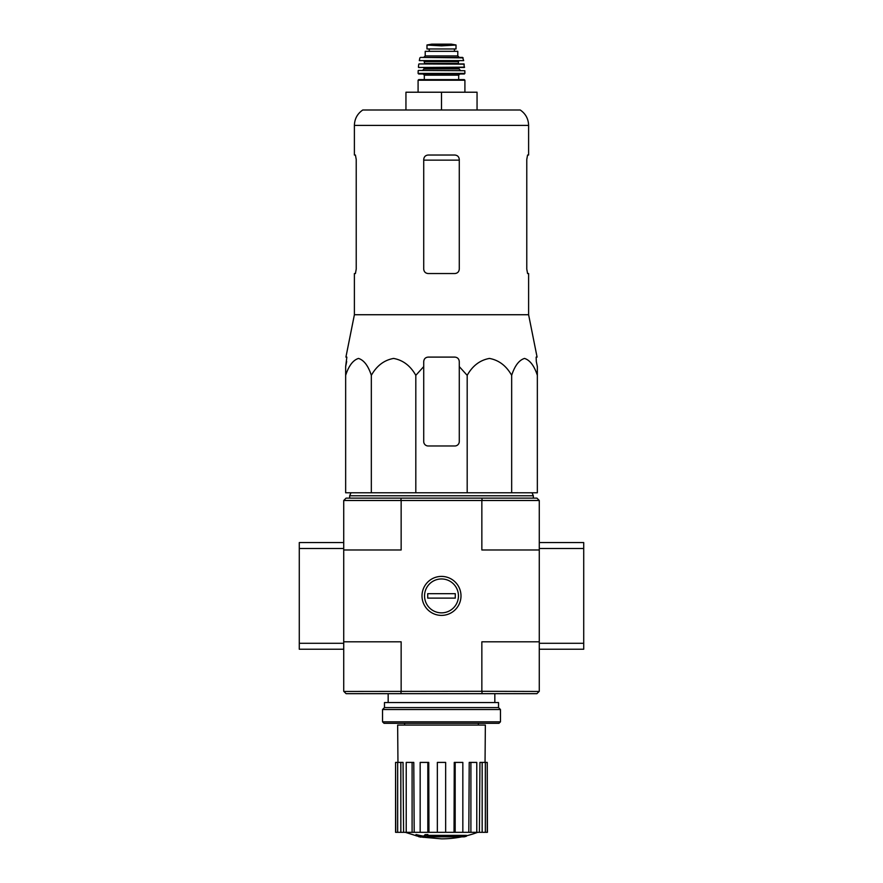 <?xml version="1.0" encoding="UTF-8"?>
<svg xmlns="http://www.w3.org/2000/svg" width="883" height="883" viewBox="0 0 883 883"><rect width="100%" height="100%" fill="white"/><g stroke="black" fill="none" stroke-linecap="round" stroke-linejoin="round"><path stroke-width="1.32" d="M423.719 366.6L423.719 361.544L423.719 366.6L415.816 375.341C410.44 365.794 403.045 360.154 393.608 358.432C384.149 360.121 376.732 365.761 371.335 375.341C368.233 365.794 363.962 360.154 358.509 358.432C353.057 360.121 348.763 365.761 345.65 375.341L345.65 492.791L537.35 492.791L537.35 375.341C534.248 365.794 529.966 360.154 524.524 358.432C519.061 360.121 514.778 365.761 511.665 375.341C506.29 365.794 498.884 360.154 489.458 358.432C479.999 360.121 472.571 365.761 467.184 375.341L459.281 366.6L459.281 361.544C459.017 358.851 457.537 357.372 454.833 357.096L428.167 357.096C425.463 357.372 423.983 358.851 423.719 361.544L423.719 441.533A4.448 4.448 0 0 0 428.167 445.981L454.833 445.981A4.448 4.448 0 0 0 459.281 441.533L459.281 366.6M464.16 836.852A103.697 98.046 90 0 0 466.401 836.256A103.697 98.046 90 0 1 464.16 836.852L428.189 836.852A102.174 100.629 90 0 0 432.35 837.459A101.501 82.627 90 0 1 429.646 837.537A102.56 101.004 -90 0 1 424.127 836.554A101.677 17.66 -90 0 0 425.109 835.517A99.481 80.993 -90 0 0 427.869 835.439A102.13 17.737 90 0 1 427.217 836.256L466.401 836.256L466.401 835.362L427.869 835.362M424.127 836.554L424.127 835.671A101.677 17.66 -90 0 0 425.109 834.634A99.481 80.993 -90 0 0 427.869 834.545L427.869 835.439M425.109 834.634L425.109 835.517M432.35 836.852L432.35 837.459M416.014 835.417L416.014 834.523A102.594 102.594 0 0 0 423.432 836.135L423.432 837.349A102.914 102.914 0 0 1 416.014 835.748L416.014 835.417A102.594 102.594 0 0 0 423.432 837.029M420.904 836.874L420.904 837.161A103.19 103.19 0 0 1 418.542 836.643L418.542 836.356M343.73 549.977L401.147 549.977L401.147 500.495L343.73 500.495L343.73 691.301L346.092 693.674L536.908 693.674L539.27 691.301L539.27 500.495L481.853 500.495L481.853 549.977L539.27 549.977M343.873 500.352L346.092 498.122L536.908 498.122L539.127 500.352M422.008 595.904A19.492 19.492 0 0 0 451.246 612.78A19.492 19.492 0 0 0 451.246 579.016A19.492 19.492 0 0 0 422.008 595.904M343.873 691.455L481.853 691.301L481.853 641.82L539.27 641.82M401.147 500.495L481.853 500.495M343.73 641.82L401.147 641.82L401.147 691.301M481.853 691.301L539.127 691.455M482.206 500.352L481.765 498.122M401.235 498.122L400.794 500.352M481.765 693.674L482.206 691.455M400.794 691.455L401.235 693.674M461.754 836.852A103.697 103.697 0 0 1 441.5 838.85L423.432 837.261M416.014 835.671L405.319 832.327M487.239 832.327L487.239 762.404L487.427 832.327L479.414 832.327L479.955 762.404L482.162 762.404L482.162 832.327M476.776 832.327L470.904 832.327L470.904 762.404L476.776 762.404L476.776 832.327L479.414 832.327M470.904 832.327L468.807 832.327L469.215 762.404L470.904 762.404M462.835 832.327L455.175 832.327L455.175 762.404L462.835 762.404L462.835 832.327L468.807 832.327M455.175 832.327L454.028 832.327L454.259 762.404L455.175 762.404M445.65 832.327L437.35 832.327L437.35 762.404L445.65 762.404L445.65 832.327L454.028 832.327M428.972 832.327L427.825 832.327L427.825 762.404L428.741 762.404L428.972 832.327L437.35 832.327M427.825 832.327L395.573 832.327L395.573 762.404L395.761 832.327M397.957 762.404L397.648 725.075L485.352 725.075L485.043 762.404M400.838 832.327L400.838 762.404L403.045 762.404L403.586 832.327M412.096 832.327L412.096 762.404L413.785 762.404L414.193 832.327M487.239 762.404L485.341 762.404L485.341 832.327M485.341 762.404L482.162 762.404M400.838 762.404L395.761 762.404M397.659 762.404L397.659 832.327M412.096 762.404L406.224 762.404L406.224 832.327M427.825 762.404L420.165 762.404L420.165 832.327M350.981 492.791L349.657 495.76L533.343 495.76L532.019 492.791M371.335 375.341L371.335 492.791M415.816 375.341L415.816 492.791M467.184 375.341L467.184 492.791M511.665 375.341L511.665 492.791M345.65 375.341L345.65 366.6L345.65 375.341M537.35 375.341L537.35 366.6L537.35 375.341M356.224 269.105L355.419 273.542L356.224 269.105L356.224 159.481L355.419 155.033L354.392 155.033L354.392 125.408L528.608 125.408C528.42 118.852 525.628 113.719 520.242 110L362.758 110C357.372 113.719 354.58 118.852 354.392 125.408M526.776 159.481L527.581 155.033L526.776 159.481L526.776 269.105L527.581 273.542L528.608 273.542L528.608 314.734L354.392 314.734L354.392 273.542L355.419 273.542M528.608 125.408L528.608 155.033L527.581 155.033M459.281 159.481C459.005 156.766 457.515 155.287 454.833 155.033L428.167 155.033C425.485 155.287 424.006 156.766 423.719 159.481L423.719 269.105C423.995 271.809 425.485 273.288 428.167 273.542L454.833 273.542C457.515 273.3 458.994 271.809 459.281 269.105L459.281 159.481M528.608 314.734L537.085 357.096L536.147 357.096L536.312 361.544L536.147 357.096M346.688 361.544L345.65 366.6L346.853 357.096L345.915 357.096L354.392 314.734M537.35 366.6L536.312 361.544L537.35 366.6M405.948 110L405.948 92.218L477.052 92.218L477.052 110M441.5 92.218L441.5 110M343.73 548.498L299.282 548.498L299.282 649.226L343.73 649.226M343.73 643.299L299.282 643.299M343.73 542.57L299.282 542.57L299.282 548.498M539.27 649.226L583.718 649.226L583.718 542.57L539.27 542.57M539.27 548.498L583.718 548.498M539.27 643.299L583.718 643.299M382.538 721.819L384.017 723.298L498.983 723.298L500.462 721.819L500.462 709.524L382.538 709.524L382.538 721.819L500.462 721.819M382.538 709.524L384.469 707.592L498.531 707.592L500.462 709.524M384.469 707.592L384.469 702.559L498.531 702.559L498.531 707.592M441.5 612.857A16.954 16.954 0 0 1 426.82 587.427A16.954 16.954 0 0 1 456.18 587.427A16.954 16.954 0 0 1 441.5 612.857M427.725 598.122L427.725 593.674L455.275 593.674L455.275 598.122L427.725 598.122M426.986 48.962L426.986 45.033L426.986 48.962L456.014 48.962L456.014 45.033L441.5 45.861L433.829 45.419L449.171 45.419M426.986 45.033L433.829 45.419M425.209 55.927L425.209 51.335L457.791 51.335L457.791 55.927L459.281 57.406L423.719 57.406L425.209 55.927L457.791 55.927M418.685 79.625L464.315 79.625L464.911 80.221L418.089 80.221L418.685 79.625M458.685 75.187L424.315 75.187L424.315 79.625L458.685 79.625L458.685 75.187L459.866 73.995M464.315 73.995L464.899 73.399L418.101 73.399L418.685 73.995L464.315 73.995L423.134 73.995L424.315 75.187M418.465 70.441L464.833 70.728L418.465 70.441M432.615 67.483L464.292 67.483L463.961 63.929L419.039 63.929L464.248 64.183M458.983 63.929L458.387 63.333L424.613 63.333L424.017 60.96L450.385 60.96M463.685 60.607L419.315 60.607L463.685 60.607L462.549 57.406L420.451 57.406L463.134 57.87M429.204 48.962L429.204 51.335M423.719 160.143L459.281 160.143M422.538 70.441L424.017 68.962L458.983 68.962L460.462 70.441M424.017 68.962L424.017 68.068L458.983 68.068L459.568 67.483M418.708 67.483L464.59 67.152M424.613 61.556L458.387 61.556L458.983 60.96M429.281 48.962L429.281 51.335M426.986 44.978L431.644 44.161L451.356 44.161L456.014 44.978M478.387 725.075L478.387 723.298M404.613 725.075L404.613 723.298M494.833 702.559L494.833 693.674M388.167 702.559L388.167 693.674M466.401 835.815A103.697 103.697 0 0 0 477.681 832.327M533.343 498.122L533.343 495.76M349.657 498.122L349.657 495.76M464.911 92.218L464.911 80.221M418.089 92.218L418.089 80.221M418.101 73.399L418.167 70.728M464.899 73.399L464.833 70.728M458.983 68.962L458.983 68.068M424.017 68.068L423.432 67.483M418.41 67.152L418.752 64.183M424.613 63.333L424.017 63.929M458.387 63.333L458.387 61.556M419.315 60.607L419.866 57.87M454.414 48.962L454.414 51.335M451.356 44.161L431.721 44.15"/></g></svg>
